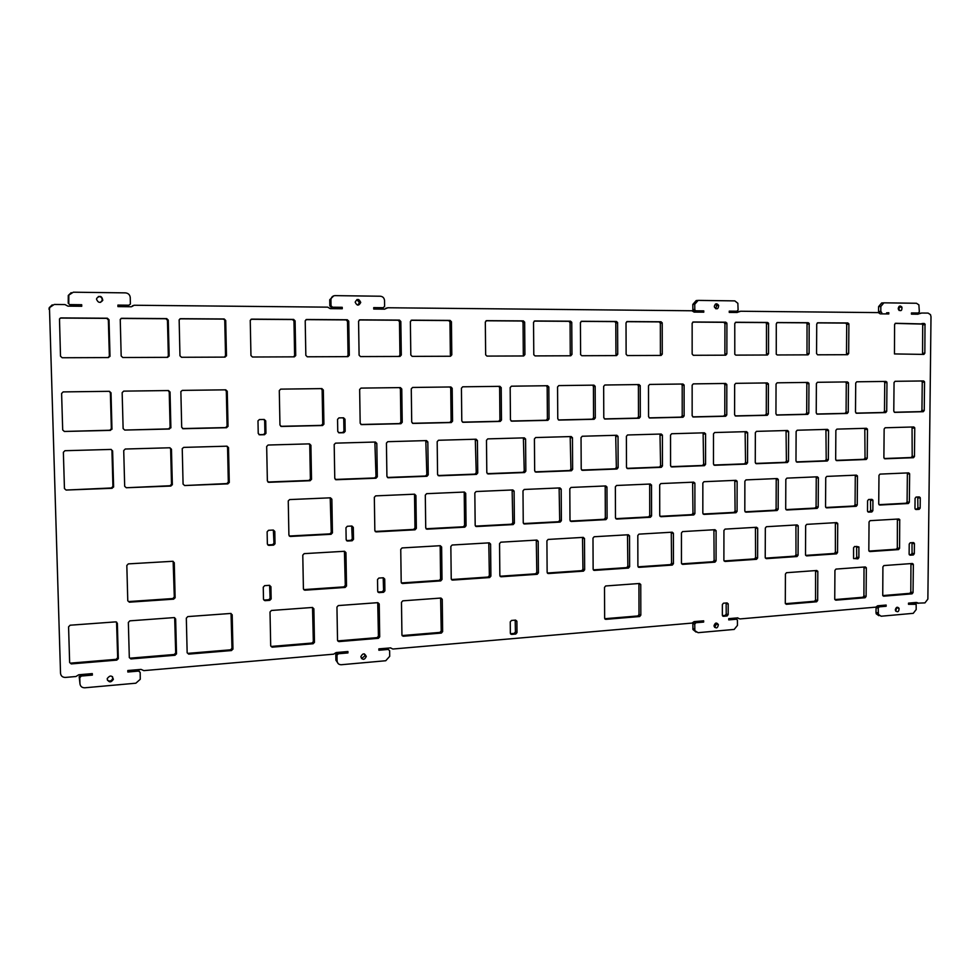 <?xml version="1.0" encoding="UTF-8"?>
<svg xmlns="http://www.w3.org/2000/svg" width="980" height="980" viewBox="0 0 980 980"><rect width="100%" height="100%" fill="white"/><g stroke="black" fill="none" stroke-linecap="round" stroke-linejoin="round"><path stroke-width="1.47" d="M914.965 508.375L915.075 498.33L916.055 497.081L919.301 496.921L920.269 498.06L920.159 508.081L919.179 509.331L915.933 509.514L914.965 508.375M915.185 509.122L916.913 509.037L917.893 507.787L917.758 496.995M909.122 554.068L909.22 544.059L910.212 542.798L913.458 542.589L914.414 543.704L914.316 553.712L913.336 554.962L910.077 555.195L909.122 554.068M909.256 554.692L911.082 554.57L912.062 553.308L912 542.675M853.568 547.771L854.597 546.497L858.884 546.913L858.884 557.596L857.867 558.87L853.58 558.453L853.568 547.771M853.641 558.6L855.699 558.465L856.716 557.179L856.618 546.362M867.496 510.984L867.582 500.78L868.586 499.518L871.943 499.347L872.935 500.511L872.849 510.69L871.833 511.952L868.488 512.136L867.496 510.984M867.717 511.756L869.64 511.646L870.644 510.384L870.485 499.42M868.819 550.429L869.052 521.936L870.069 520.674L898.868 518.996L899.726 519.584L899.567 548.335L898.562 549.596L869.811 551.569L868.819 550.429M868.978 551.079L896.333 549.216L897.325 547.955L897.398 519.082M280.746 426.312L321.366 425.381L322.738 423.911L322.138 389.979L321.122 388.619M321.893 388.607L323.327 390.028L323.915 424.168L322.543 425.516L281.432 426.459L279.962 425.038L279.288 390.604L280.697 389.134L321.893 388.607M304.841 590.193L303.408 588.858L302.783 555.146L304.168 553.639L344.556 551.287L345.952 552.622L346.504 586.016L345.156 587.437L304.841 590.193L303.714 589.617L343.943 586.873L345.291 585.379L344.421 551.287M267.124 531.834L268.532 530.303L273.334 530.058L274.792 531.43L275.025 543.765L273.628 545.113L268.839 545.382L267.368 544.01L267.124 531.834M268.839 545.382L267.797 544.917L272.575 544.66L273.971 543.312L273.346 530.058M331.081 534.296L290.362 536.464L288.904 535.092L288.255 500.927L289.651 499.58L330.456 497.816L331.865 499.188L332.441 532.789L331.081 534.296L329.893 533.867L331.252 532.471L330.211 497.828M289.284 536.023L329.893 533.867M258.977 434.655L263.51 434.544L264.906 433.246L264.674 420.763L263.841 419.477M265.96 433.209L264.539 434.704L259.7 434.826L258.23 433.405L257.985 420.849L259.394 419.563L264.233 419.465L265.715 420.898L265.96 433.209L264.918 433.05M722.346 615.134L722.358 604.55L723.448 603.202L727.111 602.908L728.201 604.072L728.189 614.632L727.099 615.979L723.436 616.298L722.346 615.134M722.444 615.648L725.139 615.416L726.229 614.08L726.131 602.982M337.561 419.366L338.921 417.897L343.563 417.799L344.972 419.207L345.168 431.347L343.809 432.719L339.178 432.829L337.757 431.433L337.561 419.366M338.48 432.658L342.584 432.56L343.943 431.188L343.747 419.085L342.951 417.811M345.965 527.755L347.312 526.272L351.906 526.027L353.302 527.375L353.498 539.343L352.151 540.764L347.557 541.021L346.161 539.674L345.965 527.755M346.491 540.568L350.913 540.323L352.261 538.914L351.698 526.04M263.252 587.192L264.661 585.648L269.451 585.33L270.909 586.677L271.154 598.952L269.757 600.324L264.968 600.667L263.498 599.319L263.252 587.192M264.968 600.667L263.926 600.054L268.716 599.723L270.1 598.364L269.61 585.33M377.704 591.32L377.533 579.511L378.856 578.065L383.364 577.771L384.724 579.07L384.895 590.842L383.572 592.3L379.076 592.618L377.704 591.32M377.925 592.043L382.274 591.736L383.596 590.291L383.18 577.784M383.596 590.291L384.895 590.818L383.596 590.291M510.347 633.166L510.249 621.896L511.487 620.45L515.639 620.107L516.889 621.222L516.999 632.602L515.762 634.048L511.609 634.403L510.347 633.166M510.47 633.717L514.194 633.399L515.419 631.965L515.186 620.144M108.474 357.565L62.157 357.749L60.503 356.205L59.486 318.941L60.981 317.912L107.383 318.218L109.013 319.762L110.005 356.022L108.474 357.565M108.155 357.565L109.356 356.071L108.351 319.909L106.734 318.365L60.258 318.071M170.851 486.055L126.285 487.746L124.681 486.301L123.725 450.579L125.244 449.024L169.895 447.774L171.463 449.232L172.333 484.5L170.851 486.055L170.042 485.737L171.512 484.194L170.643 449.024L169.907 447.774M126.285 487.746L170.042 485.737M116.816 660.116L71.27 663.913L69.641 662.529L68.576 626.857L70.119 625.216L115.763 621.871L117.355 623.255L118.323 658.499L116.816 660.116L116.154 659.332L117.661 657.715L116.559 622.03M71.27 663.913L70.719 663.105L116.154 659.332M378.39 638.311L338.921 641.606L337.524 640.308L336.949 607.073L338.308 605.567L377.851 602.663L379.223 603.962L379.713 636.853L378.39 638.311L377.104 637.637L378.427 636.167L377.729 602.676M338.921 641.606L337.72 640.908L377.104 637.637M379.713 636.853L378.427 636.167L379.713 636.804M347.937 356.634L307.279 356.793L305.834 355.348L305.209 320.779L306.605 319.492L347.324 319.762L348.745 321.207L349.296 355.287L347.937 356.634M346.994 356.647L348.059 355.324L347.508 321.342L346.099 319.897L305.993 319.639M450.518 356.242L412.176 356.389L410.816 354.981L410.375 321.575L411.698 320.166L450.102 320.423L451.425 321.759L451.805 354.834L450.518 356.242M451.805 354.834L450.347 354.882L449.967 321.881L448.644 320.546L411.122 320.301M476.476 474.381L438.905 475.815L437.57 474.479L437.178 441.686L438.477 440.265L476.109 439.212L477.407 440.547L477.738 472.96L476.476 474.381L474.969 474.124L476.231 472.703L475.288 439.236M438.06 475.533L474.969 474.124M375.181 531.454L413.67 529.408L414.969 527.963L414.54 495.206L415.912 495.525L416.353 528.355L415.042 529.812L376.21 531.883L374.838 530.548L374.336 497.289L375.671 495.868L414.577 494.19L415.912 495.525L414.099 494.214M606.963 487.207L607.098 518.261L605.91 519.645L571.205 521.495L569.993 520.221L569.809 488.824L571.009 487.44L605.775 485.945L606.963 487.207L605.199 486.925L604.819 485.982M570.299 521.091L604.158 519.29L605.334 517.905L605.199 486.925M570.752 355.777L535.043 355.912L533.794 354.748L533.537 322.322L534.774 320.962L570.556 321.195L571.757 322.298L571.965 354.417L570.752 355.777M571.965 354.417L570.262 354.466L570.078 322.665L568.853 321.318L534.235 321.097M639.156 418.24L604.979 419.024L603.79 417.725L603.655 386.353L604.844 385.005L639.058 384.564L640.234 385.875L640.32 416.904L639.156 418.24L637.331 418.129L638.482 416.794L638.409 385.838L637.576 384.589M604.427 418.889L637.331 418.129M651.516 485.272L651.577 515.909L650.426 517.269L616.653 519.069L615.477 517.82L615.354 486.84L616.53 485.48L650.365 484.022L651.516 485.272L649.679 485.002L649.311 484.059M615.771 518.665L648.589 516.926L649.74 515.566L649.679 485.002M693.767 514.953L660.888 516.705L659.736 515.48L659.687 484.916L660.839 483.569L693.767 482.148L694.894 483.373L694.894 513.618L693.767 514.953L691.856 514.623L692.97 513.287L692.615 482.197M660.018 516.313L691.856 514.623M865.083 597.739L835.756 600.189L834.74 599.062L834.936 570.385L835.965 569.086L865.34 566.942L866.332 568.069L866.1 596.452L865.083 597.739L862.914 597.249L863.919 595.963L864.017 567.04M834.838 599.576L862.914 597.249M857.463 476.305L857.243 505.031L856.226 506.293L826.581 507.873L825.552 506.709L825.736 477.677L826.777 476.403L856.459 475.129L857.463 476.305L855.283 476.072L854.964 475.19M825.809 507.493L854.045 505.999L855.062 504.725L855.283 476.072M704.448 465.672L671.704 466.933L670.565 465.672L670.528 435.071L671.668 433.736L704.461 432.817L705.576 434.079L705.563 464.349L704.448 465.672L702.513 465.463L703.628 464.14L703.113 432.854M670.982 466.664L702.513 465.463M866.21 459.498L836.687 460.625L835.67 459.436L835.867 430.379L836.908 429.118L866.467 428.285L867.459 429.485L867.227 458.248L866.21 459.498L864.017 459.302L865.034 458.052L864.801 428.334M836.038 460.367L864.017 459.302M726.915 323.486L726.866 353.878L725.751 355.177L693.277 355.299L692.149 354.001L692.149 323.277L693.277 321.979L725.8 322.187L726.915 323.486L724.931 323.596L723.816 322.31L692.787 322.102M726.866 353.878L724.882 353.915L724.931 323.596M847.222 413.462L817.259 414.148L816.23 412.935L816.389 383.56L817.442 382.298L847.443 381.918L848.46 383.131L848.251 412.213L847.222 413.462L845.042 413.364L846.083 412.115L846.279 383.107L845.569 381.943M816.769 414.013L845.042 413.364M909.636 474.026L909.342 502.274L908.35 503.512L879.721 505.043L878.729 503.892L878.974 475.361L879.991 474.112L908.668 472.875L909.636 474.026L907.37 473.805L907.076 472.936M878.974 504.676L906.108 503.23L907.088 501.981L907.37 473.805M882.747 595.583L882.907 566.844L883.911 565.57L912.38 563.488L913.348 564.602L913.054 592.557L912.074 593.831L883.642 596.195L882.747 595.583L909.82 593.341L910.8 592.079L910.959 563.598M913.483 457.697L884.867 458.787L883.887 457.611L884.144 429.007L885.148 427.77L913.801 426.962L914.757 428.138L914.463 456.46L913.483 457.697L911.216 457.513L912.196 456.276L912.049 427.011M884.242 458.53L911.216 457.513M848.888 324.221L848.68 353.462L847.639 354.699L817.602 354.809L816.561 353.572L816.732 324.025L817.786 322.788L847.872 322.971L848.888 324.221L846.708 324.331L845.691 323.082L817.332 322.898M848.68 353.462L846.5 353.498L846.708 324.331M725.666 416.255L693.289 417.002L692.149 415.728L692.149 385.189L693.277 383.878L725.715 383.462L726.817 384.736L726.768 414.957L725.666 416.255L723.693 416.145L724.796 414.846L724.833 384.699L724.048 383.486M692.75 416.855L723.693 416.145M827.316 460.992L797.034 462.144L795.981 460.943L796.128 431.506L797.193 430.232L827.512 429.375L828.541 430.588L828.357 459.718L827.316 460.992L825.172 460.784L826.214 459.522L825.92 429.424M796.36 461.886L825.172 460.784M735.968 512.712L703.946 514.414L702.832 513.202L702.844 483.03L703.958 481.707L736.041 480.323L737.132 481.535L737.07 511.389L735.968 512.712L733.983 512.381L735.086 511.058L734.792 480.372M703.113 514.022L733.983 512.381M836.504 553.847L806.54 555.893L805.511 554.729L805.658 525.66L806.712 524.361L836.712 522.61L837.729 523.773L837.533 552.561L836.504 553.847L834.36 553.443L835.389 552.157L835.364 522.695M805.67 555.391L834.36 553.443M756.523 559.311L724.992 561.466L723.889 560.278L723.938 530.45L725.041 529.114L756.621 527.277L757.687 528.465L757.601 557.988L756.523 559.311L754.514 558.882L755.592 557.559L755.445 527.35M724.073 560.952L754.514 558.882M672.292 565.068L639.046 567.346L637.894 566.121L637.808 535.496L638.96 534.137L672.255 532.189L673.395 533.414L673.432 563.708L672.292 565.068L670.43 564.615L671.557 563.255L671.276 532.25M638.078 566.82L670.43 564.615M661.292 467.325L627.666 468.612L626.49 467.338L626.392 436.321L627.555 434.973L661.243 434.03L662.394 435.304L662.443 465.978L661.292 467.325L659.43 467.093L660.581 465.757L659.993 434.067M626.918 468.342L659.43 467.093M594.113 419.281L559.004 420.089L557.767 418.766L557.559 386.953L558.784 385.593L593.954 385.14L595.154 386.463L595.301 417.921L594.113 419.281L592.373 419.158L593.562 417.811L593.415 386.426L592.557 385.165M558.429 419.942L592.373 419.158M523.675 355.961L486.938 356.095L485.651 354.834L485.321 322.028L486.595 320.656L523.394 320.889L524.655 322.273L524.913 354.589L523.675 355.961M524.913 354.589L523.308 354.625L523.051 322.383L521.777 321.011L486.043 320.779M560.168 522.083L524.496 523.982L523.246 522.842L522.989 490.87L524.214 489.461L559.948 487.918L561.185 489.204L561.381 520.686L560.168 522.083L558.502 521.715L559.702 520.319L559.115 487.954M523.553 523.565L558.502 521.715M489.645 577.551L452.54 580.099L451.229 578.862L450.849 546.46L452.135 545.015L489.302 542.846L490.588 544.133L490.894 576.118L489.645 577.551L488.113 577.048L489.363 575.615L488.775 542.883M451.449 579.548L488.113 577.048M465.708 493.357L466.064 525.721L464.79 527.167L427.06 529.176L425.724 527.877L425.308 495.121L426.606 493.675L464.41 492.046L465.708 493.357L463.81 492.07M426.055 528.759L463.32 526.774L464.581 525.341L464.226 493.05M426.949 476.268L388.288 477.75L386.916 476.39L386.426 443.095L387.762 441.686L426.496 440.596L427.831 441.931L428.248 474.835L426.949 476.268L425.541 476.011L426.839 474.565L425.798 440.62M387.418 477.456L425.541 476.011M399.975 356.438L360.505 356.585L359.096 355.164L358.57 321.195L359.917 319.835L399.473 320.093L400.832 321.526L401.298 355.017L399.975 356.438M398.909 356.438L399.938 355.066L399.485 321.648L398.113 320.227L359.329 319.97M399.938 355.066L401.298 355.017L399.938 355.066M294.331 356.843L252.448 357.014L250.954 355.532L250.243 320.362L251.664 319.137L293.632 319.407L295.09 320.889L295.727 355.556L294.331 356.843M293.522 356.855L294.613 355.593L293.976 321.024L292.518 319.554L251.027 319.284M313.11 643.75L272.158 647.168L270.701 645.857L270.014 612.01L271.423 610.466L312.449 607.465L313.87 608.776L314.47 642.341L313.11 643.75L311.959 643.052L313.331 641.63L312.522 607.453M272.158 647.168L271.105 646.445L311.959 643.052M173.656 599.16L129.36 602.186L127.78 600.801L126.824 565.472L128.331 563.88L172.713 561.295L174.268 562.692L175.126 597.58L173.656 599.16L172.835 598.547L174.305 596.967L173.142 561.332M129.36 602.186L128.662 601.561L172.835 598.547M169.43 429.032L124.73 430.061L123.125 428.579L122.157 392.674L123.688 391.13L168.487 390.555L170.042 392.037L170.888 427.831L168.621 428.885L170.104 427.354L169.234 391.988L168.119 390.567M124.73 430.061L168.621 428.885M167.654 357.333L122.782 357.516L121.177 355.985L120.246 319.394L121.728 318.304L166.698 318.598L168.266 320.117L169.148 355.826L167.654 357.333M167.176 357.345L168.339 355.863L167.458 320.264L165.889 318.745L121.055 318.451M112.075 488.297L66.101 490.049L64.447 488.579L63.369 452.295L64.925 450.714L111.01 449.428L112.614 450.898L113.606 486.717L112.075 488.297L111.414 487.966L112.933 486.399L111.953 450.678L111.218 449.428M66.101 490.049L111.414 487.966M227.838 483.875L184.62 485.529L183.076 484.096L182.243 448.607L183.701 447.395L227.005 446.182L228.512 447.615L229.271 482.344L227.838 483.875L226.882 483.569L228.316 482.05L227.556 447.407L226.846 446.182M184.62 485.529L226.882 483.569M175.04 655.265L130.891 658.94L129.311 657.58L128.356 622.447L129.862 620.842L174.109 617.596L175.653 618.956L176.51 653.672L175.04 655.265L174.232 654.493L175.69 652.913L174.673 617.657M130.891 658.94L130.181 658.156L174.232 654.493M375.977 478.216L336.177 479.735L334.768 478.363L334.192 444.504L335.552 443.144L375.426 442.029L376.81 443.401L377.312 476.795L375.977 478.216L374.691 477.946L376.014 476.525L374.862 442.041M335.283 479.441L374.691 477.946M500.229 421.437L463.099 422.294L461.788 421.008L461.433 388.215L462.707 386.806L499.91 386.341L501.197 387.7L501.491 420.04L500.229 421.437L498.673 421.314L499.923 419.918L499.629 387.517L498.722 386.353M462.487 422.135L498.673 421.314M524.606 472.544L488.089 473.94L486.803 472.617L486.484 440.29L487.746 438.881L524.337 437.864L525.586 439.016L525.844 471.147L524.606 472.544L523.014 472.299L524.239 470.902L523.394 437.889M487.281 473.659L523.014 472.299M441.355 633.068L403.282 636.24L401.935 634.967L401.482 602.308L402.792 600.838L440.939 598.045L442.25 599.282L442.642 631.586L441.355 633.068L439.934 632.406L441.221 630.936L440.632 598.07M402.082 635.555L439.934 632.406M537.199 574.305L501.123 576.767L499.849 575.505L499.555 543.606L500.805 542.185L536.942 540.078L538.192 541.34L538.424 572.884L537.199 574.305L535.582 573.815L536.807 572.394L536.293 540.115M500.07 576.228L535.582 573.815M571.426 470.755L535.913 472.115L534.663 470.817L534.418 438.93L535.656 437.546L571.23 436.553L572.455 437.852L572.626 469.371L571.426 470.755L569.735 470.51L570.936 469.138L570.176 436.578M535.117 471.833L569.735 470.51M616.555 355.593L581.814 355.728L580.613 354.65L580.417 322.604L581.63 321.269L616.432 321.489L617.584 322.506L617.731 354.258L616.555 355.593M617.731 354.258L615.942 354.295L615.795 322.616L614.644 321.612L581.103 321.391M662.223 323.094L662.272 354.111L661.12 355.422L627.31 355.556L626.122 354.233L626.024 322.873L627.2 321.55L661.059 321.771L662.223 323.094L660.348 323.216L659.197 321.893L626.698 321.685M662.272 354.111L660.398 354.148L660.348 323.216M628.474 568.069L594.321 570.397L593.133 569.172L592.986 538.13L594.162 536.746L628.376 534.749L629.54 535.987L629.638 566.685L628.474 568.069L626.686 567.604L627.849 566.22L627.494 534.798M593.329 569.87L626.686 567.604M714.959 562.153L682.595 564.37L681.455 563.169L681.443 532.936L682.57 531.589L714.996 529.702L716.098 530.903L716.074 560.817L714.959 562.153L713.024 561.712L714.126 560.376L713.906 529.764M681.639 563.855L713.024 561.712M816.622 601.781L786.34 604.305L785.298 603.166L785.421 574.035L786.475 572.712L816.793 570.495L817.822 571.646L817.663 600.471L816.622 601.781L814.515 601.267L815.556 599.968L815.581 570.581M785.397 603.692L814.515 601.267M818.374 477.995L818.202 507.089L817.161 508.375L786.756 510.004L785.703 508.816L785.825 479.416L786.891 478.13L817.345 476.807L818.374 477.995L816.254 477.762L815.923 476.868M785.96 509.612L815.042 508.069L816.083 506.783L816.254 477.762M746.466 464.079L714.579 465.292L713.477 464.055L713.501 433.846L714.616 432.535L746.552 431.641L747.642 432.878L747.556 462.768L746.466 464.079L744.469 463.859L745.547 462.56L745.119 431.69M713.881 465.022L744.469 463.859M807.74 414.369L777.005 415.079L775.939 413.842L776.05 384.087L777.128 382.812L807.912 382.421L808.953 383.658L808.794 413.095L807.74 414.369L805.634 414.271L806.687 413.009L806.834 383.621L806.099 382.445M776.503 414.944L805.634 414.271M767.438 355.005L735.808 355.127L734.792 354.319L734.767 323.535L735.882 322.261L767.561 322.457L768.541 323.216L768.528 353.731L767.438 355.005M768.528 353.731L766.47 353.78L766.483 323.327L765.503 322.567L735.404 322.383M885.712 412.58L856.495 413.254L855.491 412.041L855.712 383.045L856.741 381.796L885.994 381.428L886.973 382.629L886.716 411.343L885.712 412.58L883.482 412.482L884.487 411.245L884.744 382.604L884.046 381.453M856.03 413.119L883.482 412.482M923.87 354.405L894.458 353.927L894.593 324.502L895.598 323.277L924.998 324L924.851 353.192L923.87 354.405M924.851 353.192L922.56 353.229L922.707 324.098L895.169 323.4M923.246 411.71L894.764 412.372L893.785 411.184L894.054 382.531L895.058 381.306L923.577 380.951L924.544 382.139L924.238 410.498L923.246 411.71L920.967 411.625L921.947 410.412L922.254 382.114L921.567 380.975M894.299 412.237L920.967 411.625M808.059 354.846L777.238 354.968L776.258 354.221L776.283 323.78L777.361 322.518L808.231 322.714L809.162 323.412L809.113 353.596L808.059 354.846M809.113 353.596L806.993 353.633L807.042 323.523L806.111 322.824L776.907 322.641M767.242 415.3L735.698 416.022L734.596 414.773L734.657 384.626L735.76 383.339L767.352 382.935L768.418 384.185L768.32 414.013L767.242 415.3L765.196 415.202L766.274 413.915L766.372 384.16L765.613 382.96M735.184 415.888L765.196 415.202M787.406 462.511L756.352 463.699L755.261 462.474L755.347 432.658L756.438 431.372L787.553 430.502L788.606 431.715L788.484 461.225L787.406 462.511L785.335 462.303L786.401 461.017L786.046 430.538M755.654 463.43L785.335 462.303M778.279 479.747L778.157 509.208L777.091 510.519L745.89 512.173L744.812 510.972L744.874 481.205L745.964 479.894L777.214 478.546L778.279 479.747L776.221 479.502L775.878 478.595M745.07 511.793L775.033 510.2L776.111 508.902L776.221 479.502M797.022 556.542L766.299 558.649L765.221 557.473L765.331 528.024L766.397 526.713L797.181 524.913L798.222 526.089L798.075 555.231L797.022 556.542L794.939 556.126L795.993 554.827L795.919 524.986M765.405 558.135L794.939 556.126M640.749 584.693L640.822 615.146L639.67 616.53L605.836 619.348L604.648 618.147L604.513 587.363L605.689 585.966L639.585 583.48L640.749 584.693L638.764 583.541M604.77 618.711L637.858 615.955L639.009 614.57L638.936 584.19M684.101 385.287L684.126 415.912L682.986 417.235L649.728 417.995L648.564 416.721L648.503 385.765L649.654 384.43L682.974 384.013L684.101 385.287L682.202 385.263L681.394 384.025M649.189 417.86L681.088 417.125L682.215 415.814L682.202 385.263M616.971 469.016L582.414 470.339L581.214 469.053L581.042 437.607L582.243 436.247L616.849 435.267L618.037 436.566L618.147 467.656L616.971 469.016L615.195 468.783L616.359 467.423L615.697 435.304M581.654 470.057L615.195 468.783M547.832 420.346L511.719 421.167L510.445 419.832L510.176 387.578L511.425 386.194L547.587 385.728L548.825 387.063L549.045 418.962L547.832 420.346L546.179 420.224L547.391 418.852L547.171 387.026L546.289 385.752M511.131 421.02L546.179 420.224M583.468 571.144L548.371 573.545L547.134 572.296L546.913 540.825L548.126 539.429L583.284 537.371L584.496 538.633L584.656 569.748L583.468 571.144L581.753 570.666L582.941 569.27L582.512 537.42M547.342 573.006L581.753 570.666M441.625 547.012L442.017 579.437L440.731 580.895L402.547 583.517L401.2 582.218L400.747 549.4L402.057 547.93L440.302 545.701L441.625 547.012L439.91 545.725M401.433 582.953L439.31 580.38L440.584 578.923L440.192 546.571M513.153 524.582L476.464 526.542L475.178 525.329L474.835 492.965L476.109 491.531L512.846 489.951L514.108 491.115L514.39 523.173L513.153 524.582L511.572 524.202L512.81 522.793L512.124 489.988M475.496 526.125L511.572 524.202M451.278 422.564L413.07 423.434L411.71 422.074L411.269 388.876L412.592 387.455L450.874 386.965L452.184 388.276L452.564 421.143L451.278 422.564L449.82 422.429L451.106 421.02L450.727 388.227L449.783 386.978M412.445 423.287L449.82 422.429M400.906 423.715L361.571 424.622L360.175 423.225L359.648 389.477L360.995 388.105L400.404 387.602L401.763 388.999L402.229 422.282L400.906 423.715L399.558 423.58L400.869 422.16L400.416 388.95L399.436 387.615M360.922 424.475L399.558 423.58M402.229 422.294L400.869 422.16L402.229 422.282M310.133 480.727L268.839 482.307L267.368 480.911L266.67 446.525L268.091 445.03L309.472 443.866L310.905 445.275L311.518 479.245L310.133 480.727L308.994 480.445L310.378 478.963L309.754 445.079L309.08 443.879M267.908 482.013L308.994 480.445M231.513 650.548L188.687 654.126L187.156 652.79L186.323 618.172L187.78 616.591L230.692 613.456L232.186 614.791L232.946 648.981L231.513 650.548L230.57 649.814L231.99 648.245L231.035 613.468M188.687 654.126L187.842 653.366L230.57 649.814M226.588 427.721L183.248 428.726L181.692 427.255L180.871 391.571L182.317 390.383L225.755 389.832L227.262 391.29L228.034 426.214L226.588 427.721L225.645 427.574L227.091 426.067L226.319 391.24L225.229 389.832M182.537 428.566L225.645 427.574M110.483 430.392L64.349 431.457L62.696 429.951L61.605 393.47L63.173 391.902L109.405 391.314L111.022 392.821L111.965 429.24L109.821 430.232L111.353 428.677L110.36 392.76L109.197 391.314M64.349 431.457L109.821 430.232M225.706 320.472L226.478 355.618L225.032 357.112L181.521 357.284L179.965 355.789L179.144 319.835L180.589 318.684L224.187 318.966L225.706 320.472L223.244 319.1L179.94 318.831M224.396 357.112L225.535 355.666L224.763 320.607M916.398 602.443L908.497 603.129L908.497 604.305L916.153 604.305L916.19 609.536L913.25 613.333L881.106 616.224L878.411 614.362L878.202 608.127L879.207 606.853L876.794 606.375M908.497 603.607L915.283 603.717M737.891 617.853L728.753 618.649L728.753 619.899L736.384 619.238L737.426 620.034L737.462 625.387L734.192 629.43L698.091 632.676L692.946 629.515L692.836 623.525L694.747 624.113L695.861 622.753L693.95 622.165L692.836 623.525M728.753 619.164L736.384 619.238M390.763 647.89L378.856 648.858L378.88 650.242L388.276 649.434L389.624 650.696L389.709 656.306L385.752 660.74L341.285 664.734C338.774 664.71 337.377 663.436 337.083 660.9L336.998 655.191L338.345 653.758L337.145 653.035L335.797 654.469L335.895 660.153L337.083 660.9M378.868 649.422L386.965 648.723L388.276 649.434M346.724 651.627L347.949 652.925L347.925 651.529L336.14 652.545L333.641 654.175L143.84 670.626L140.998 669.389L127.804 670.528L127.841 672.023L138.609 671.08L140.177 672.427L140.263 679.275L135.853 683.207L84.831 687.789C81.953 687.776 80.323 686.417 79.956 683.709L79.784 677.695L81.316 676.053L80.74 675.208L79.209 676.849L79.956 683.709M127.817 671.141L137.886 670.271L138.609 671.08M701.729 620.977L703.64 622.08L703.652 620.818L694.085 621.639L692.052 623.084L392.833 649.03L390.408 647.854M883.936 605.248L886.141 606.253L886.153 605.052L877.651 605.787L875.814 607.147L740.096 618.919L737.34 618.049L739.459 618.735M91.728 673.652L92.353 675.098L92.304 673.603L78.767 674.767L75.913 676.519L65.452 677.425C62.549 677.413 60.907 676.029 60.527 673.309L49.502 309.104L60.527 673.309M49.502 309.104L49.76 307.475L54.243 304.449L64.925 304.56L67.926 306.14L81.744 306.275L81.695 304.731L69.886 304.805L68.233 303.237L68.282 295.458L73.304 292.199L125.44 292.873C128.294 293.192 129.899 294.747 130.254 297.54L130.365 304.106L128.895 305.197L117.906 305.086L117.955 306.618L131.43 306.752M81.107 304.915L81.156 306.275M70.438 304.608L81.695 304.731M131.786 306.483L134.223 305.246L327.663 307.157L330.248 308.639L342.253 308.749L342.228 307.304L341.003 307.475L341.028 308.737M341.003 307.475L332.453 307.206L342.228 307.304M332.453 307.206L331.02 305.736L329.831 305.907L329.733 299.745L330.934 299.562C331.301 297.124 332.673 295.813 335.05 295.629L380.387 296.23C382.862 296.524 384.246 297.969 384.54 300.578L384.613 306.336L383.278 307.708L373.723 307.61L373.748 309.043L384.773 309.153M385.091 308.908L387.921 307.757L692.003 310.77L694.085 312.093L703.775 312.179L703.775 310.881L693.938 310.942L695.874 310.807L694.808 309.925L694.747 304.266L698.14 300.394L734.804 300.885L737.854 303.286L738.099 309.937L736.997 311.211L729.255 311.138L729.255 312.424L737.254 312.498M701.827 311.028L701.827 312.167M695.874 310.807L703.775 310.881M737.511 312.277L740.758 311.248L878.362 312.608L880.187 313.857L888.799 313.943L888.811 312.718L886.569 312.841L886.557 313.918M886.569 312.841L888.811 312.718M881.792 312.644L880.8 311.407L880.836 306.483L883.887 302.832L916.472 303.261L918.885 304.878L919.338 311.799L918.334 313L911.449 312.939L911.437 314.151L918.064 314.213M735.049 618.858L734.412 618.674M886.141 606.253L879.207 606.853M917.513 602.688L915.663 602.651L918.138 603.337M918.285 314.004L921.69 313.036L928.121 313.098L930.498 314.678L931 316.76L927.864 599.099L924.948 602.884L917.917 603.153M330.934 299.562L331.02 305.736M133.133 305.687L132.508 306.311M68.833 295.25L68.784 303.041M92.353 675.098L81.316 676.053M347.949 652.925L338.345 653.758M703.64 622.08L695.861 622.753M694.845 630.115L694.747 624.113M895.353 609.719C896.186 606.975 897.435 606.522 899.089 608.372C898.954 611.826 897.766 612.598 895.536 610.724L895.353 609.719M714.04 625.706C715.155 622.606 716.588 622.251 718.365 624.64C717.715 628.266 716.294 628.842 714.126 626.367L714.04 625.706M360.848 656.833L360.848 656.723C362.747 653.048 364.548 652.962 366.275 656.465C364.462 660.104 362.649 660.238 360.848 656.833M107.212 679.189L107.273 678.503C110.115 674.975 112.149 675.245 113.374 679.324C111.022 682.705 108.964 682.668 107.212 679.189M96.555 299.304L96.689 298.349C99.874 295.25 101.908 295.911 102.79 300.321C100.266 303.31 98.196 302.979 96.555 299.304M355.201 302.244L355.201 302.073C357.185 298.52 359.023 298.643 360.726 302.453C358.852 305.993 357.014 305.919 355.201 302.244M714.334 306.324C715.339 303.322 716.784 303.028 718.659 305.429C718.303 309.153 716.907 309.766 714.481 307.255L714.334 306.324M898.231 308.406C898.942 305.797 900.167 305.356 901.894 307.108C902.151 310.623 901.037 311.505 898.538 309.741L898.231 308.406M696.057 632.076L692.946 629.515M693.95 622.165L701.729 621.491M338.321 663.742L335.895 660.153M337.145 653.035L346.724 652.202M139.381 671.214L137.886 670.271M80.74 675.208L91.74 674.264M49 309.276L49.257 307.659L52.234 304.854M68.233 303.237L69.886 304.805M68.282 295.458L71.185 292.653M128.184 305.368L117.919 305.27M133.476 305.429L132.41 305.858M329.831 305.907L331.252 307.377M329.733 299.745L333.764 295.825M383.278 307.708L382.298 307.83M381.955 307.867L373.723 307.793M387.59 307.793L385.642 308.32M697.564 300.444L696.204 300.566L692.811 304.425L692.872 310.072L693.938 310.942M736.997 311.211L729.255 311.297M740.611 311.26L737.965 311.75M883.495 302.869L881.645 302.992L878.607 306.63L878.558 311.542L879.562 312.767M918.334 313L911.449 313.086M921.58 313.049L918.701 313.514M878.913 615.697L876.218 613.823L875.973 612.378L878.166 612.904M876.12 607.061L875.973 612.378M877.014 606.338L883.936 605.738M714.641 627.372L716.417 624.064L715.902 623.06M107.494 680.341C109.858 681.639 111.597 681.014 112.712 678.479L112.48 676.629M715.731 308.737L716.674 305.576L715.425 304.106M100.45 302.379L102.141 300.517C102.373 297.822 101.087 296.499 98.306 296.524M899.162 310.501L899.003 306.495M357.749 305.135L359.452 302.636L356.879 299.586M895.781 611.177L896.614 607.404M361.522 658.597L365.013 655.742L364.315 653.868M917.991 497.791L920.269 498.06M917.893 507.787L920.159 508.081M916.913 509.037L919.179 509.331M912.16 543.337L914.414 543.704M912.062 553.308L914.316 553.712M911.082 554.57L913.336 554.962M856.789 547.024L858.97 547.416M856.716 557.179L858.884 557.596M855.699 558.465L857.867 558.87M870.73 500.229L872.935 500.511M870.644 510.384L872.849 510.69M869.64 511.646L871.833 511.952M897.594 519.804L899.836 520.135M897.325 547.955L899.567 548.335M896.333 549.216L898.562 549.596M322.138 389.979L323.327 390.028M322.738 423.911L323.915 424.046M321.366 425.381L322.543 425.516M344.727 552.157L345.952 552.622M345.291 585.379L346.504 585.93M343.943 586.873L345.156 587.437M273.739 531.013L274.792 531.43M273.971 543.141L275.037 543.594M272.575 544.66L273.628 545.113M289.284 536.036L290.362 536.464M330.677 498.857L331.865 499.188M331.252 532.373L332.441 532.789M263.51 434.544L264.539 434.704M264.674 420.763L265.715 420.898M726.241 603.533L728.201 604.072M726.229 614.08L728.189 614.632M725.139 615.416L727.099 615.979M722.787 616.114L723.436 616.298M343.747 419.085L344.972 419.207M343.943 431.09L345.168 431.249M342.584 432.56L343.809 432.719M352.065 526.971L353.302 527.375M352.261 538.841L353.498 539.27M350.913 540.323L352.151 540.764M346.602 540.678L347.557 541.021M269.868 586.114L270.909 586.677M270.113 598.192L271.154 598.792M268.716 599.723L269.757 600.324M383.413 578.543L384.724 579.07M382.274 591.736L383.572 592.3M377.998 592.153L379.076 592.618M515.321 620.732L516.901 621.345M515.419 631.965L516.999 632.602M514.194 633.399L515.762 634.048M510.654 633.999L511.609 634.403M106.734 318.365L107.383 318.218M108.351 319.909L109.013 319.762M109.356 356.071L110.005 356.022M170.643 449.024L171.463 449.232M171.512 484.194L172.333 484.5M116.694 622.57L117.355 623.255M117.661 657.715L118.323 658.499M377.925 603.374L379.223 603.962M346.099 319.897L347.324 319.762M347.508 321.342L348.745 321.207M348.059 355.238L349.296 355.189M448.644 320.546L450.102 320.423M449.967 321.954L451.425 321.832M475.9 440.375L477.407 440.547M476.231 472.703L477.738 472.96M414.969 527.963L416.353 528.355M413.67 529.408L415.042 529.812M375.34 531.601L376.21 531.883M605.334 517.905L607.098 518.261M604.158 519.29L605.91 519.645M568.853 321.318L570.556 321.195M570.078 322.665L571.781 322.555M638.409 385.838L640.234 385.875M638.482 416.794L640.32 416.904M649.74 515.566L651.577 515.909M648.589 516.926L650.426 517.269M692.97 483.116L694.894 483.373M692.97 513.287L694.894 513.618M864.152 567.641L866.332 568.069M863.919 595.963L866.1 596.452M855.062 504.725L857.243 505.031M854.045 505.999L856.226 506.293M703.64 433.932L705.576 434.079M703.628 464.14L705.563 464.349M865.254 429.35L867.459 429.485M865.034 458.052L867.227 458.248M723.816 322.31L725.8 322.187M846.279 383.107L848.46 383.131M846.083 412.115L848.251 412.213M907.088 501.981L909.342 502.274M906.108 503.23L908.35 503.512M909.82 593.341L912.074 593.831M911.094 564.186L913.348 564.602M910.8 592.079L913.054 592.557M912.49 428.015L914.757 428.138M912.196 456.276L914.463 456.46M845.691 323.082L847.872 322.971M724.833 384.699L726.817 384.736M724.796 414.846L726.768 414.957M826.397 430.453L828.541 430.588M826.214 459.522L828.357 459.718M735.135 481.29L737.132 481.535M735.086 511.058L737.07 511.389M835.585 523.43L837.729 523.773M835.389 552.157L837.533 552.561M755.678 528.11L757.687 528.465M755.592 557.559L757.601 557.988M638.433 567.187L639.046 567.346M671.52 533.034L673.395 533.414M671.557 563.255L673.432 563.708M660.532 435.145L662.394 435.304M660.581 465.757L662.443 465.978M593.415 386.426L595.154 386.463M593.562 417.811L595.301 417.921M521.777 321.011L523.394 320.889M523.051 322.383L524.655 322.273M523.884 523.835L524.496 523.982M559.507 488.91L561.185 489.204M559.702 520.319L561.381 520.686M451.633 579.768L452.54 580.099M489.057 543.704L490.588 544.133M489.363 575.615L490.894 576.118M464.581 525.341L466.064 525.721M463.32 526.774L464.79 527.167M426.288 528.955L427.06 529.176M387.676 477.627L388.288 477.75M426.423 441.772L427.831 441.955M426.839 474.565L428.248 474.835M398.113 320.227L399.473 320.093M399.485 321.648L400.832 321.526M292.518 319.554L293.632 319.407M293.976 321.024L295.09 320.889M294.613 355.422L295.727 355.385M312.718 608.163L313.87 608.776M313.331 641.52L314.47 642.219M173.448 562.165L174.268 562.692M174.305 596.967L175.126 597.58M169.234 391.988L170.042 392.037M170.104 427.354L170.924 427.501M121.067 318.451L121.728 318.304M165.889 318.745L166.698 318.598M167.458 320.264L168.266 320.117M168.339 355.863L169.148 355.826M111.953 450.678L112.614 450.898M112.933 486.399L113.606 486.717M227.556 447.407L228.512 447.615M228.316 482.05L229.271 482.344M174.832 618.294L175.653 618.956M175.69 652.913L176.51 653.672M335.479 479.575L336.177 479.735M375.512 443.217L376.81 443.401M376.014 476.488L377.312 476.758L376.014 476.525M499.629 387.651L501.197 387.7M499.923 419.918L501.491 420.04M523.982 439.016L525.586 439.187M524.239 470.902L525.844 471.147M402.143 635.665L403.282 636.24M442.25 599.282L440.829 598.707L442.25 599.319M441.221 630.936L442.642 631.586M500.302 576.497L501.123 576.767M536.562 540.923L538.192 541.34M536.807 572.394L538.424 572.884M570.752 437.693L572.455 437.852M570.936 469.138L572.626 469.371M614.644 321.612L616.432 321.489M615.832 322.947L617.621 322.824M659.197 321.893L661.059 321.771M593.647 570.213L594.321 570.397M627.751 535.595L629.54 535.987M627.849 566.22L629.638 566.685M714.151 530.535L716.098 530.903M714.126 560.376L716.074 560.817M815.715 571.193L817.822 571.646M815.556 599.968L817.663 600.471M816.083 506.783L818.202 507.089M815.042 508.069L817.161 508.375M745.621 432.744L747.642 432.878M745.547 462.56L747.556 462.768M806.834 383.621L808.953 383.658M806.687 413.009L808.794 413.095M765.503 322.567L767.561 322.457M766.581 323.841L768.626 323.743M884.744 382.604L886.973 382.629M884.487 411.245L886.716 411.343M921.911 323.572L924.201 323.461M922.866 324.784L925.169 324.686M922.254 382.114L924.544 382.139M921.947 410.412L924.238 410.498M806.111 322.824L808.231 322.714M807.153 324.086L809.272 323.988M766.372 384.16L768.418 384.185M766.274 413.915L768.32 414.013M786.524 431.58L788.606 431.715M786.401 461.017L788.484 461.225M776.111 508.902L778.157 509.208M775.033 510.2L777.091 510.519M796.14 525.745L798.222 526.089M795.993 554.827L798.075 555.231M639.009 614.57L640.822 615.146M637.858 615.955L639.67 616.53M605.04 619.091L605.836 619.348M682.215 415.814L684.126 415.912M681.088 417.125L682.986 417.235M616.249 436.406L618.037 436.566M616.359 467.423L618.147 467.656M547.171 387.026L548.825 387.063M547.391 418.852L549.045 418.962M547.624 573.325L548.371 573.545M582.782 538.228L584.496 538.633M582.941 569.27L584.656 569.748M440.584 578.923L442.017 579.437M439.31 580.38L440.731 580.895M401.543 583.112L402.547 583.517M475.778 526.358L476.464 526.542M512.528 490.956L514.108 491.25M512.81 522.793L514.39 523.173M450.727 388.301L452.184 388.337M451.106 421.02L452.564 421.143M400.416 388.95L401.763 388.999M268.006 482.074L268.839 482.307M309.754 445.079L310.905 445.275M310.378 478.963L311.518 479.245M231.231 614.154L232.186 614.791M231.99 648.245L232.946 648.981M182.635 428.603L183.248 428.726M226.319 391.24L227.262 391.29M227.091 426.067L228.034 426.214M110.36 392.76L111.022 392.821M111.353 428.677L112.014 428.836M225.535 355.666L226.478 355.618M223.244 319.1L224.187 318.966M880.8 311.407L878.558 311.542M878.607 306.63L880.836 306.483M694.747 309.484L692.811 309.631M692.811 304.425L694.747 304.266M329.721 300.125L330.921 299.929M335.797 654.554L336.985 655.289M79.209 676.849L79.784 677.695M876.01 607.612L878.202 608.127M694.747 629.172L692.836 628.584M917.88 497.215L920.147 497.485M912.062 542.798L914.316 543.165M856.704 546.522L858.884 546.913M870.632 499.69L872.837 499.971M897.496 519.265L899.726 519.584M322.738 424.034L323.915 424.168M345.279 585.464L346.504 586.016M273.971 543.312L275.025 543.765M331.252 532.471L332.441 532.899M264.906 433.246L265.947 433.417M726.192 603.178L728.164 603.717M343.943 431.188L345.168 431.347M352.261 538.914L353.498 539.343M270.1 598.364L271.154 598.952M515.321 620.61L516.889 621.222M109.295 356.512L109.956 356.463M171.488 484.512L172.309 484.818M117.624 658.045L118.298 658.83M348.059 355.324L349.296 355.287M449.967 321.881L451.425 321.759M475.888 440.277L477.395 440.449M605.174 486.668L606.938 486.95M570.054 322.42L571.757 322.298M638.372 385.507L640.197 385.532M649.642 484.684L651.48 484.953M692.921 482.76L694.845 483.018M864.066 567.138L866.247 567.579M855.185 475.533L857.365 475.766M703.579 433.54L705.527 433.687M865.144 428.787L867.349 428.922M724.845 323.13L726.842 323.008M846.169 382.531L848.349 382.555M907.26 473.23L909.514 473.45M910.996 563.659L913.238 564.076M912.368 427.415L914.634 427.537M846.573 323.719L848.754 323.608M724.771 384.258L726.756 384.295M826.299 429.926L828.443 430.061M735.086 480.874L737.07 481.131M835.499 522.94L837.643 523.283M755.617 527.693L757.638 528.061M671.484 532.716L673.358 533.096M660.483 434.814L662.358 434.961M593.39 386.157L595.13 386.194M523.026 322.2L524.643 322.089M559.494 488.714L561.16 489.008M489.057 543.606L490.576 544.035M464.226 492.977L465.708 493.283M426.423 441.747L427.831 441.931M294.613 355.593L295.727 355.556M313.331 641.63L314.47 642.341M174.281 597.261L175.102 597.874M170.079 427.684L170.888 427.831M168.303 356.218L169.111 356.181M112.896 486.791L113.558 487.109M228.303 482.295L229.259 482.589M175.677 653.182L176.498 653.942M499.629 387.517L501.184 387.553M523.969 438.856L525.586 439.016M536.55 540.764L538.179 541.181M570.727 437.472L572.43 437.631M615.795 322.616L617.584 322.506M660.3 322.824L662.174 322.714M627.727 535.325L629.515 535.717M714.102 530.168L716.049 530.535M815.642 570.74L817.761 571.193M816.168 477.272L818.288 477.505M745.56 432.303L747.569 432.437M806.736 383.094L808.855 383.119M766.483 323.327L768.541 323.216M884.609 381.992L886.851 382.016M922.707 324.098L924.998 324M922.107 381.465L924.397 381.49M807.042 323.523L809.162 323.412M766.287 383.67L768.345 383.695M786.45 431.09L788.52 431.237M776.148 479.049L778.206 479.294M796.066 525.292L798.149 525.635M638.911 583.921L640.724 584.423M682.141 384.871L684.052 384.907M616.224 436.125L618 436.272M547.159 386.83L548.812 386.867M582.757 538.008L584.472 538.412M440.192 546.522L441.625 546.963M512.528 490.821L514.108 491.115M450.727 388.227L452.184 388.276M310.366 479.098L311.518 479.379M231.978 648.454L232.934 649.201M227.066 426.325L228.022 426.471M111.304 429.081L111.965 429.24M225.51 355.936L226.466 355.899M878.705 312.191L880.947 312.057M692.872 310.072L694.808 309.925M336.998 655.191L335.797 654.469M79.821 677.315L79.245 676.47M899.089 608.372L896.872 607.857M113.374 679.324L112.712 678.479M366.275 656.465L365.013 655.742M718.365 624.64L716.417 624.064M901.894 307.108L899.628 307.242M718.659 305.429L716.674 305.576M360.726 302.453L359.452 302.636M102.79 300.321L102.141 300.517M876.218 613.823L878.411 614.362"/></g></svg>
